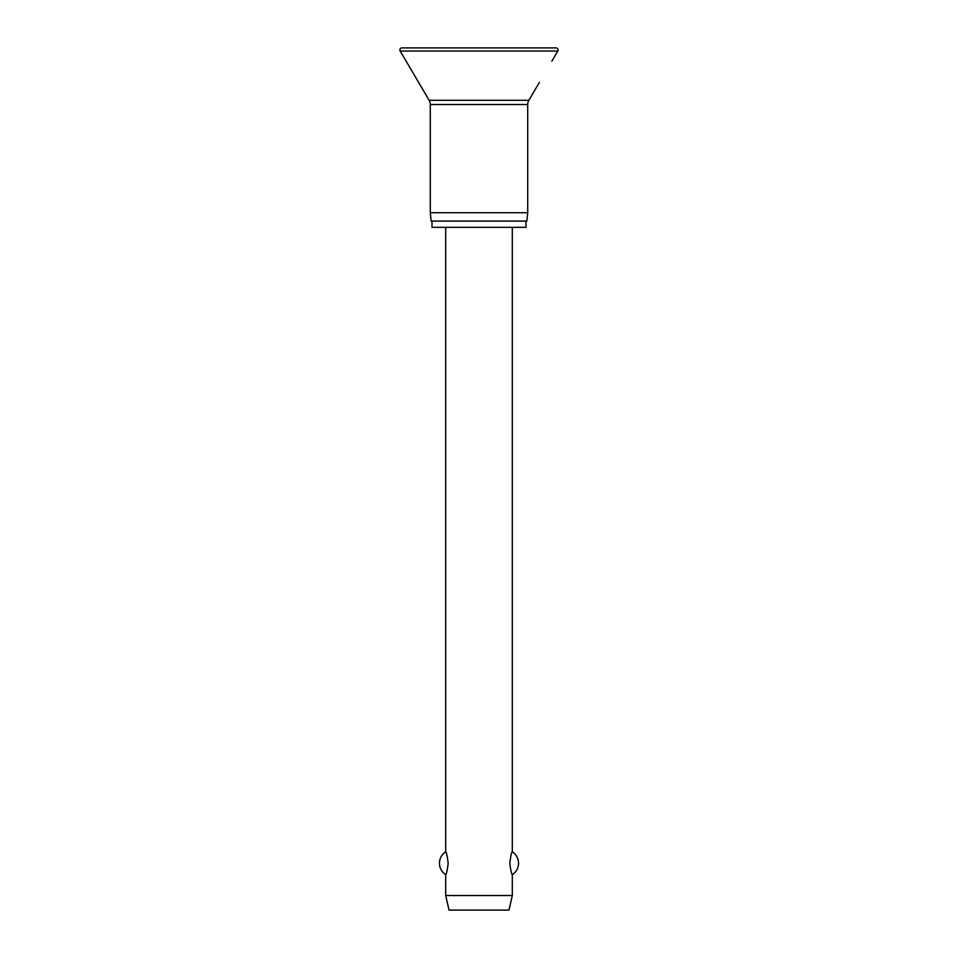 <?xml version="1.0" encoding="UTF-8"?>
<svg xmlns="http://www.w3.org/2000/svg" width="958" height="958" viewBox="0 0 958 958"><rect width="100%" height="100%" fill="white"/><g stroke="black" fill="none" stroke-linecap="round" stroke-linejoin="round"><path stroke-width="1.44" d="M551.856 61.168L557.819 51.037A2.084 2.084 0 0 0 556.023 47.9L401.977 47.9A2.084 2.084 0 0 0 400.181 51.037L429.148 100.303A8.323 8.323 0 0 1 430.286 104.518L430.286 212.76L431.16 221.094L526.84 221.094L527.714 212.76L527.714 104.518A8.323 8.323 0 0 1 528.852 100.303L539.366 82.424M431.998 221.094L431.998 227.333L526.002 227.333L526.002 221.094M445.698 227.333L445.698 851.818C446.452 852.225 447.29 856.033 448.188 863.218C447.29 870.403 446.452 874.211 445.698 874.618L445.698 895.526L449.027 910.1L508.973 910.1L512.302 895.526L512.302 874.618C511.548 874.211 510.71 870.403 509.812 863.218C510.71 856.033 511.548 852.225 512.302 851.818L512.302 227.333M445.698 895.526L512.302 895.526M456.726 47.9L479 47.9M430.286 212.76L527.714 212.76M400.181 51.037L557.819 51.037M430.286 104.518L527.714 104.518M429.148 100.303L528.852 100.303M512.302 874.618A13.532 13.532 0 0 0 512.302 851.818M445.698 851.818A13.532 13.532 0 0 0 445.698 874.618"/></g></svg>
